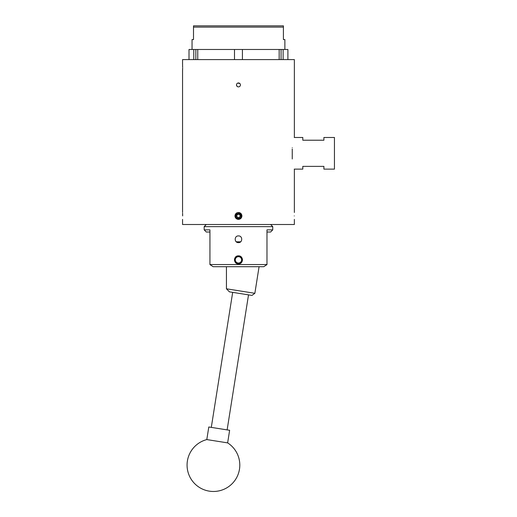 <?xml version="1.0" encoding="UTF-8"?>
<svg xmlns="http://www.w3.org/2000/svg" width="517" height="517" viewBox="0 0 517 517"><rect width="100%" height="100%" fill="white"/><g stroke="black" fill="none" stroke-linecap="round" stroke-linejoin="round"><path stroke-width="0.78" d="M238.46 242.622C234.13 242.828 234.13 235.707 238.46 235.914C242.777 235.707 242.79 242.822 238.46 242.622M238.46 255.85C233.296 255.598 233.277 264.109 238.46 263.864C243.63 264.116 243.63 255.605 238.46 255.85M266.927 264.581L263.793 266.694L213.12 266.694L209.941 264.549L266.979 264.549L266.979 229.865L272.743 229.865L272.743 226.64L204.176 226.64L204.176 229.865L209.941 229.865L209.941 264.581L211.311 265.486M272.743 229.865L270.63 232.01L266.979 232.01M209.941 232.01L206.283 232.01L204.176 229.865M237.458 213.527L235.926 214.813L236.211 213.301M266.979 264.581L265.609 265.486M242.441 259.857A3.981 3.981 0 0 1 238.46 263.838A3.981 3.981 0 0 1 234.479 259.857A3.981 3.981 0 0 1 238.46 255.876A3.981 3.981 0 0 1 242.441 259.857M226.433 266.694L226.433 288.803L254.862 293.307L259.075 266.694M254.862 293.307L251.966 295.414L229.438 291.846L226.433 288.803M182.553 70.726L182.65 68.205M182.65 66.99L182.553 65.659M214.303 440.768L206.8 439.579A26.373 26.373 0 0 0 209.314 491.15A26.373 26.373 0 0 0 227.642 442.882L214.303 440.768M227.642 442.882L229.632 430.286L208.797 426.99L206.8 439.579M241.607 259.566A3.167 3.167 0 0 0 238.163 256.71A3.167 3.167 0 0 0 235.306 260.148A3.167 3.167 0 0 0 238.751 263.011A3.167 3.167 0 0 0 241.607 259.566M234.518 260.225A3.955 3.955 0 0 1 238.091 255.921A3.955 3.955 0 0 1 242.395 259.495A3.955 3.955 0 0 1 238.822 263.799A3.955 3.955 0 0 1 234.518 260.225M239.171 217.424A1.648 1.648 0 0 0 240.101 216.061L240.172 215.111L239.39 214.574A1.648 1.648 0 0 0 236.812 215.809A1.648 1.648 0 0 0 239.171 217.424L240.03 217.011L240.101 216.061A1.648 1.648 0 0 0 239.39 214.574L238.602 214.038L236.889 214.859L236.741 216.759A1.9 1.9 0 0 0 238.311 217.831L239.171 217.424M240.353 216.08A1.9 1.9 0 0 0 236.889 214.859A1.9 1.9 0 0 0 236.741 216.759L238.311 217.831A1.9 1.9 0 0 0 240.353 216.08M241.917 216.087L241.917 215.932C241.71 218.038 240.56 219.189 238.46 219.395C236.353 219.189 235.203 218.038 234.996 215.932L235.83 218.187L234.996 215.932C235.203 213.831 236.353 212.681 238.46 212.474L237.781 212.539M241.084 213.683L238.46 212.474C240.56 212.674 241.71 213.831 241.917 215.932L241.904 216.209M235.009 215.667A3.457 3.457 0 0 1 235.261 214.613M235.002 215.815L235.83 218.187L235.002 215.815C234.744 219.809 241.387 220.274 241.4 216.164L239.869 213.553A2.766 2.766 0 0 1 238.247 218.697A2.766 2.766 0 0 1 235.926 214.813M240.101 216.061L240.172 215.111L238.602 214.038L236.889 214.859L236.741 216.759L238.311 217.831L240.03 217.011L240.101 216.061M239.869 213.553L238.673 213.34L236.78 213.948M294.244 169.117L302.807 169.117L302.807 166.377L323.9 166.377L323.9 169.117L334.447 169.117L334.447 137.477L323.9 137.477L323.9 140.217L302.807 140.217L302.807 137.477L294.244 137.477M292.254 148.948L292.254 158.99C294.819 172.788 294.819 172.788 292.254 158.99L292.254 157.646M236.256 241.801L240.657 241.801M182.656 215.932C182.54 211.472 182.54 211.472 182.656 215.932C182.54 220.397 182.54 220.397 182.656 215.932L182.598 213.308M294.257 215.932C294.373 220.397 294.373 220.397 294.257 215.932C294.373 220.397 294.373 220.397 294.257 215.932C294.373 211.472 294.373 211.472 294.257 215.932M182.65 67.514C182.54 71.844 182.54 71.844 182.65 67.514C182.54 63.19 182.54 63.19 182.65 67.514M182.604 65.232L182.566 64.444M182.553 219.395L182.553 224.501L294.367 224.501L294.367 219.395M238.46 86.901C237.258 86.785 236.599 86.126 236.482 84.924C236.599 83.722 237.258 83.063 238.46 82.946C239.662 83.063 240.321 83.722 240.437 84.924C240.315 86.126 239.655 86.785 238.46 86.901M182.553 64.16L182.553 59.604L294.367 59.604L294.367 137.05M236.482 84.924L237.057 86.32M237.064 86.326L237.704 86.753M283.413 27.117L193.5 27.117L193.5 25.85L283.413 25.85L283.413 39.563L284.873 39.563L284.873 49.477M234.492 59.604L234.492 49.477L279.161 49.477L279.161 59.604M242.421 49.477L242.421 59.604M287.904 59.604L287.904 49.477L283.122 49.477L283.122 59.604M189.009 59.604L189.009 49.477L193.791 49.477L193.791 59.604M234.492 49.477L197.759 49.477L197.759 59.604M193.791 49.477L195.846 49.477L195.846 59.604M195.846 49.477L197.759 49.477M279.161 49.477L283.122 49.477M281.067 49.477L281.067 59.604M193.5 27.117L193.5 39.563L192.046 39.563L192.046 49.477M239.856 83.521L237.697 83.095M237.135 212.739L236.534 213.056M292.254 147.603C294.819 133.806 294.819 133.806 292.254 147.603M270.63 224.501L272.743 226.64M206.283 224.501L204.176 226.64M232.682 292.357L211.298 427.385M248.522 294.864L227.131 429.892M182.553 212.474L182.553 70.874M294.367 212.474L294.367 169.544"/></g></svg>
